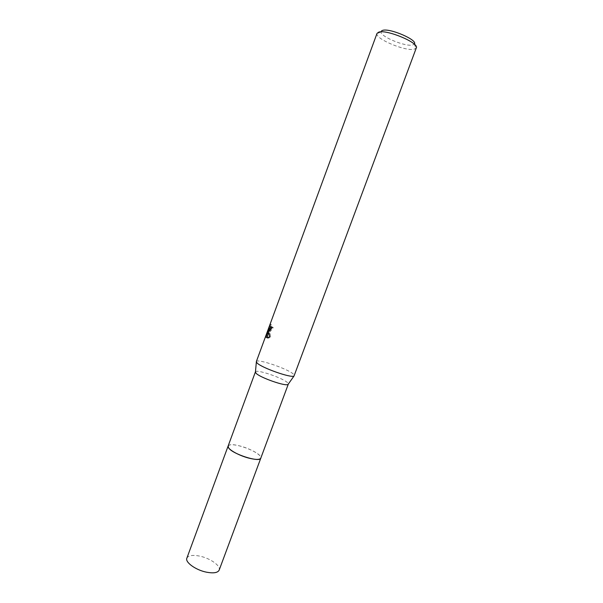 <?xml version="1.0" encoding="UTF-8"?>
<svg xmlns="http://www.w3.org/2000/svg" width="603" height="603" viewBox="0 0 603 603"><rect width="100%" height="100%" fill="white"/><g stroke="black" fill="none" stroke-linecap="round" stroke-linejoin="round"><path stroke-width="0.45" stroke-dasharray="3.02 2.26" d="M228.13 446.024L229.63 444.961C235.298 443.039 256.757 450.886 260.24 456.154L260.813 458.107M228.168 445.926L229.622 444.969C235.291 443.047 256.757 450.893 260.24 456.162L260.85 458.016M255.453 371.825C256.592 369.036 282.943 377.998 287.541 382.701L288.355 383.99M256.335 361.612C256.705 358.235 287.812 368.757 293.375 374.094L294.332 375.669M377.026 33.376L376.943 33.828C376.016 39.255 405.879 51.549 414.216 49.227L416.304 47.908M381.571 30.843L380.998 31.853C380.094 36.512 405.638 47.042 412.708 44.976L414.284 44.155M269.285 331.168L270.317 331.424L273.317 327.64L272.27 327.278M272.345 327.067L271.418 326.766M269.059 329.962L267.642 333.813L266.858 333.565M270.046 329.208L271.297 324.474L269.353 329.163M270.393 326.329L269.616 326.08M271.297 324.474L270.363 324.173M273.317 327.64L272.36 327.331M267.197 337.944L268.689 338.132L270.822 336.828L269.194 331.19M267.642 333.813L269.209 330.007M268.825 331.228L268.448 332.464M266.971 336.09L266.036 335.788M270.822 336.828L269.85 336.512M186.862 558.159C188.34 555.431 192.606 554.745 199.676 556.109C210.183 558.197 221.075 565.908 219.168 570.114M228.183 445.888C229.472 444.29 233.512 444.351 240.303 446.077C250.524 448.707 261.815 455.175 260.865 457.979M380.998 31.853L376.943 33.828M269.39 331.13L270.317 331.424M267.747 337.838L268.689 338.132M414.276 44.162L416.07 48.308"/><path stroke-width="0.9" d="M288.355 383.99L260.813 458.107C260.142 462.961 231.967 453.946 228.552 447.75L228.183 445.888M260.85 458.016C260.594 463.074 232.012 454.036 228.545 447.758L228.168 445.926M288.324 384.119L288.046 384.428C285.777 386.659 259.712 377.531 255.996 373.182L255.453 371.825M257.044 362.953L256.335 361.612L377.026 33.376L378.722 32.14C386.598 29.155 419.522 43.024 416.304 47.908L294.038 375.986C291.573 378.382 261.355 367.755 257.044 362.953M268.719 331.205L268.267 330.399L268.388 332.11L269.85 336.512L267.747 337.838L266.066 337.288L268.275 329.705L266.036 335.788L270.363 324.173C269.142 326.879 268.84 328.545 269.466 329.178L271.418 326.766L272.36 327.331L269.39 331.13L268.719 331.205M414.284 44.155C418.603 40.341 389.651 27.738 382.543 30.406L381.571 30.843M272.27 327.278L270.664 329.404L270.046 329.208M269.353 329.163L269.059 329.962M269.194 331.19L268.267 330.399M269.194 330.7L269.285 331.168M268.275 329.705L269.209 330.007L268.825 331.228M268.448 332.464L267.197 337.944M266.986 337.582L266.066 337.296M260.865 457.979L219.168 570.114C217.796 572.79 213.605 573.483 206.58 572.202C195.832 570.136 184.887 562.23 186.862 558.159L255.393 371.938M260.82 458.122C259.803 459.833 255.823 459.84 248.866 458.129C238.2 455.438 226.668 448.64 228.122 446.024M255.408 372.353L256.35 362.049M269.745 329.11L270.664 329.404M288.046 384.428L294.038 375.986"/></g></svg>
